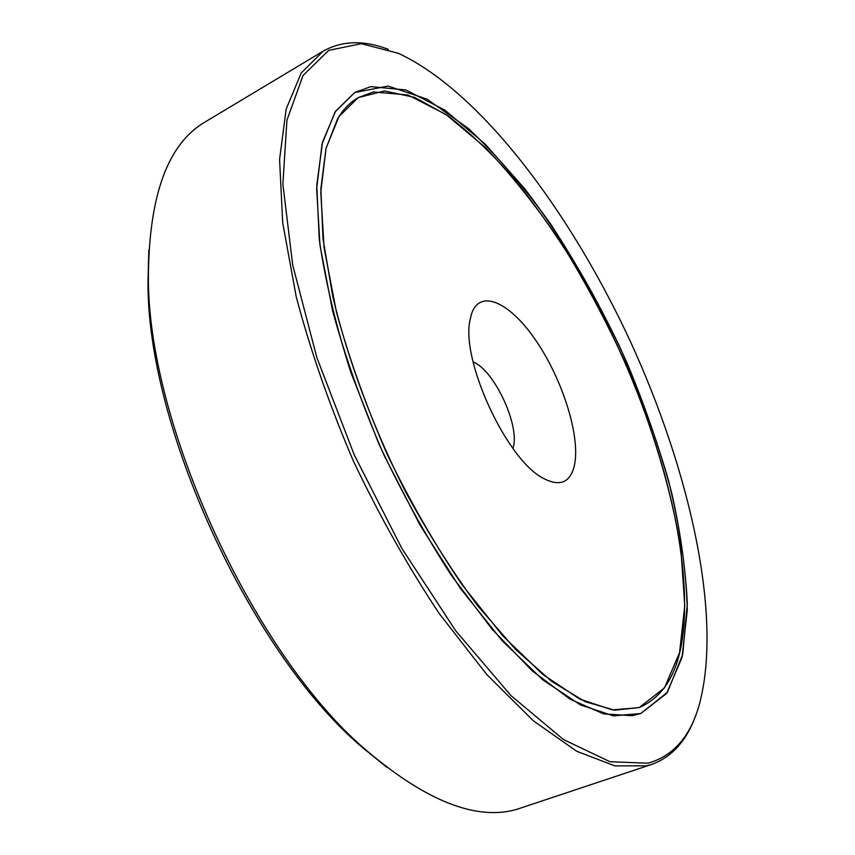 <?xml version="1.0" encoding="UTF-8"?>
<svg xmlns="http://www.w3.org/2000/svg" width="855" height="855" viewBox="0 0 855 855"><rect width="100%" height="100%" fill="white"/><g stroke="black" fill="none" stroke-linecap="round" stroke-linejoin="round"><path stroke-width="1.28" d="M651.681 764.423L515.993 809.61C476.267 820.544 427.051 801.359 368.355 752.037C254.619 657.42 146.397 422.477 148.407 274.541C149.326 194.064 168.339 143.138 205.446 121.773L323.137 51.172L301.227 72.985L286.179 109.066L279.574 159.383L282.695 222.76L296.236 296.781C310.418 350.336 329.442 405.046 353.329 460.941C379.502 515.939 408.198 566.897 439.406 613.815L486.816 674.563L533.36 720.797L576.655 751.235L614.873 765.898L646.84 765.813L651.681 764.423C671.955 756.964 686.533 740.858 695.425 716.127M148.813 250.077L148.033 280.408C146.087 425.811 251.883 655.486 363.664 748.51L387.219 767.63M388.266 49.312C363.696 39.993 341.989 40.613 323.137 51.172M647.972 763.216L609.936 761.709L563.552 739.596L511.012 695.649L455.672 630.744L401.85 548.408L354.184 454.721L316.842 357.508L292.688 264.975L282.887 184.199L286.938 120.181L303.044 75.443L328.748 50.349L361.387 43.68L398.494 53.352C480.98 91.955 570.531 212.179 630.562 341.85C690.103 471.757 723.266 617.951 698.995 705.738C689.964 736.978 672.96 756.141 647.972 763.216M632.198 715.721L603.673 713.904L569.975 699.144L532.227 670.812L492.031 629.162L451.483 575.543C424.946 534.578 400.642 490.439 378.573 443.114L350.636 371.797C335.641 324.558 325.178 280.419 319.257 239.389L316.756 185.204L322.538 142.112L335.609 111.171L354.697 92.554L388.138 86.066L426.987 99.116L468.38 128.474C496.413 154.851 523.623 186.401 550.011 223.112C575.458 261.887 598.724 303.119 619.789 346.82C639.305 391.227 655.529 435.708 668.45 480.254C679.212 524.158 685.496 565.347 687.324 603.801L682.739 654.332L667.402 692.347L640.737 713.53L632.198 715.721M473.114 361.964C494.072 369.991 519.947 425.181 513.224 447.454L512.957 448.448M574.667 464.222C570.745 482.658 560.153 487.275 542.904 478.084C506.513 459.445 460.578 359.709 470.058 319.941L471.543 313.871C480.275 287.793 511.012 303.055 536.78 341.797C562.676 380.24 580.128 435.43 574.667 464.222M337.661 118.663C343.4 109.194 350.251 102.183 358.181 97.63L384.483 90.951L414.718 97.417L447.261 115.372C469.63 132.322 491.903 153.44 514.079 178.706C535.893 205.809 556.712 235.467 576.548 267.679C644.168 382.035 690.445 525.526 683.989 623.605C680.826 668.118 665.874 696.12 639.145 707.587L614.617 710.174L585.248 701.72L551.828 681.488L515.49 649.351L477.785 605.906C452.487 571.803 428.441 533.819 405.644 491.946C373.058 427.468 347.793 359.485 332.873 296.974L323.008 238.834L320.871 188.731L326.033 148.375L337.661 118.663M373.464 91.945L407.878 94.969L445.989 114.495L485.512 147.637C511.91 175.393 537.303 207.412 561.703 243.707C585.151 281.68 606.452 321.598 625.593 363.461C652.472 426.869 671.774 491.165 680.975 550.481L684.77 605.693L679.565 652.632L664.506 687.848L639.145 707.587L612.33 709.896L579.904 699.155L542.904 674.51L502.911 635.97L461.989 584.649C434.949 544.774 409.973 501.222 387.069 454.016C366.079 405.922 349.214 358.64 336.475 312.171L324.066 247.715L320.775 192.279L326.086 148.139L338.997 116.515L358.181 97.63L373.464 91.945M370.781 86.633L354.697 92.554L335.203 111.781L322.068 143.961L316.649 188.859L319.984 245.289L332.606 310.921C345.559 358.234 362.734 406.392 384.109 455.373L420.254 525.494L460.428 588.411L502.099 640.652L542.818 679.864L580.47 704.926L613.463 715.859L640.737 713.53L666.644 693.426L682.001 657.559L687.313 609.775C686.276 573.331 681.018 534.119 671.517 492.17C659.953 449.495 645.215 406.627 627.303 363.578C598.586 299.656 563.52 239.539 524.746 188.763L485.042 143.961L444.814 110.071L405.943 89.967L370.781 86.633M363.664 748.51L368.355 752.037M148.033 280.408L148.407 274.541"/></g></svg>
